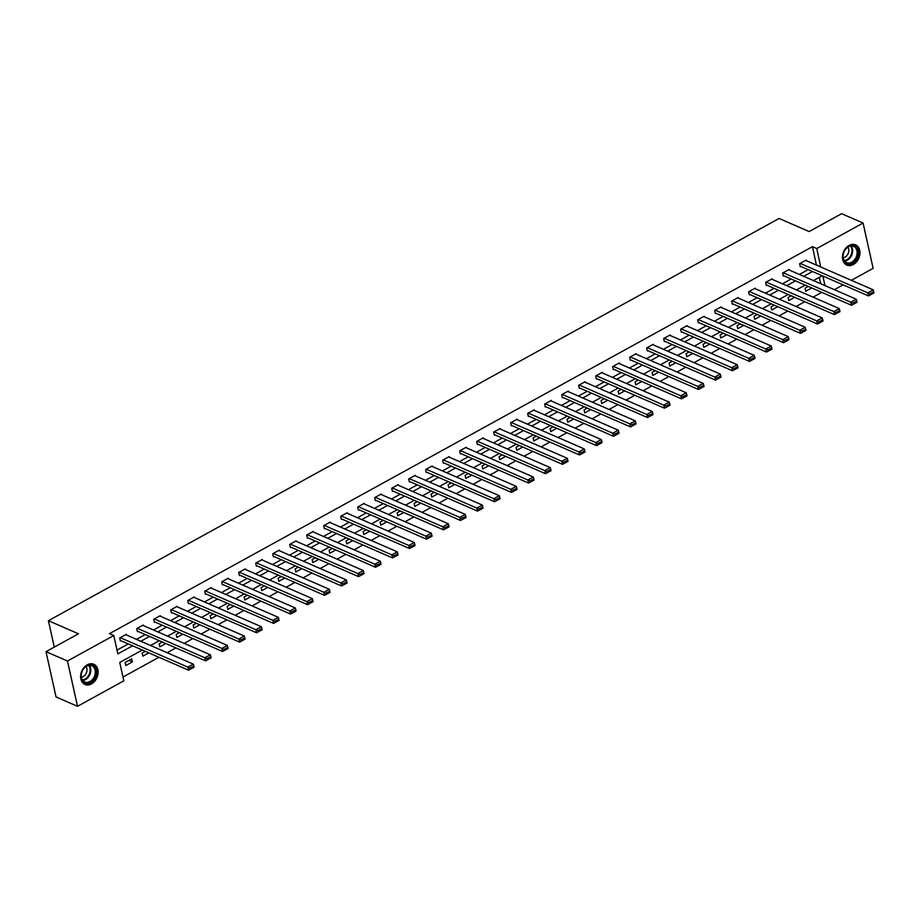 <?xml version="1.0" encoding="UTF-8"?>
<svg xmlns="http://www.w3.org/2000/svg" width="920" height="920" viewBox="0 0 920 920"><rect width="100%" height="100%" fill="white"/><g stroke="black" fill="none" stroke-linecap="round" stroke-linejoin="round"><path stroke-width="1.38" d="M87.262 664.815A11.028 8.257 -66.5 0 1 93.782 664.263A11.028 8.257 -66.5 0 1 98.049 673.624A11.028 8.257 -66.5 0 1 91.494 683.917A11.028 8.257 -66.5 0 1 84.973 684.48A11.028 8.257 -66.5 0 1 80.707 675.107A11.028 8.257 -66.5 0 1 87.262 664.815M849.091 245.433A11.028 8.257 -66.5 0 1 855.611 244.881A11.028 8.257 -66.5 0 1 859.889 254.242A11.028 8.257 -66.5 0 1 853.334 264.534A11.028 8.257 -66.5 0 1 846.814 265.098A11.028 8.257 -66.5 0 1 842.547 255.725A11.028 8.257 -66.5 0 1 849.091 245.433M142.312 650.037L119.749 662.457L123.82 680.823L77.51 706.307L56.039 696.957L46 651.659L78.465 633.788L48.415 620.701L779.079 218.465L809.14 231.564L841.616 213.693L863.075 223.042L873.126 268.341L851.356 280.324M843.099 284.866L834.359 289.673M122.981 677.051L158.907 657.271M167.164 652.728L175.904 647.91M184.161 643.367L192.901 638.549M201.158 634.006L209.909 629.199M218.155 624.657L226.906 619.838M235.152 615.296L243.903 610.477M252.149 605.946L260.9 601.128M269.146 596.585L277.897 591.767M286.143 587.224L294.894 582.417M303.14 577.875L311.891 573.056M320.137 568.514L328.888 563.695M337.134 559.153L345.885 554.346M354.131 549.803L362.882 544.985M371.128 540.442L379.879 535.624M388.125 531.082L396.876 526.274M405.122 521.732L413.873 516.913M422.13 512.371L430.87 507.553M439.127 503.01L447.867 498.203M456.124 493.66L464.864 488.842M473.121 484.299L481.861 479.481M490.118 474.938L498.858 470.131M507.115 465.589L515.856 460.77M524.112 456.228L532.852 451.409M541.109 446.878L549.849 442.06M558.106 437.517L566.846 432.699M575.103 428.156L583.843 423.349M592.101 418.807L600.841 413.988M609.097 409.446L617.837 404.627M626.094 400.085L634.834 395.278M643.091 390.735L651.831 385.917M660.088 381.374L668.84 376.556M677.085 372.013L685.837 367.206M694.082 362.664L702.834 357.846M711.079 353.303L719.831 348.484M728.077 343.942L736.828 339.135M745.073 334.592L753.825 329.774M762.07 325.231L770.822 320.413M779.067 315.87L787.819 311.063M796.064 306.521L804.816 301.702M813.061 297.16L821.813 292.341M48.415 620.701L54.268 647.116M820.697 283.728L819.283 277.368M808.231 286.43L805.057 288.178L805.736 291.237L811.716 287.948M791.234 295.791L788.06 297.539L788.739 300.598L794.719 297.309M774.237 305.141L771.063 306.889L771.742 309.948L777.722 306.659M757.24 314.502L754.067 316.25L754.745 319.309L760.725 316.02M740.244 323.863L737.069 325.611L737.748 328.67L743.728 325.381M723.246 333.212L720.072 334.96L720.751 338.019L726.731 334.73M706.249 342.573L703.075 344.322L703.754 347.38L709.734 344.091M689.252 351.934L686.078 353.671L686.757 356.741L692.725 353.441M672.255 361.284L669.081 363.032L669.76 366.091L675.728 362.802M655.258 370.645L652.084 372.393L652.763 375.452L658.731 372.163M638.261 380.006L635.087 381.742L635.766 384.813L641.734 381.512M621.264 389.355L618.091 391.103L618.769 394.162L624.737 390.873M604.256 398.716L601.082 400.464L601.76 403.523L607.74 400.234M587.259 408.066L584.085 409.814L584.764 412.884L590.744 409.584M570.262 417.427L567.088 419.175L567.766 422.234L573.746 418.945M553.265 426.788L550.091 428.536L550.769 431.595L556.749 428.306M536.268 436.137L533.094 437.885L533.772 440.944L539.752 437.655M519.271 445.498L516.097 447.246L516.775 450.305L522.755 447.016M502.274 454.859L499.1 456.607L499.778 459.666L505.758 456.377M485.277 464.209L482.103 465.957L482.781 469.016L488.761 465.727M468.28 473.57L465.106 475.318L465.784 478.377L471.764 475.088M451.283 482.931L448.109 484.679L448.787 487.738L454.767 484.449M434.286 492.28L431.112 494.028L431.791 497.087L437.77 493.798M417.289 501.641L414.115 503.389L414.793 506.448L420.773 503.159M400.292 511.002L397.118 512.739L397.796 515.809L403.776 512.509M383.295 520.352L380.121 522.1L380.799 525.159L386.779 521.87M366.298 529.713L363.124 531.461L363.803 534.52L369.782 531.231M349.301 539.074L346.127 540.81L346.805 543.881L352.785 540.58M332.304 548.423L329.13 550.172L329.808 553.23L335.788 549.941M315.307 557.784L312.133 559.532L312.811 562.591L318.791 559.303M298.31 567.134L295.136 568.882L295.815 571.952L301.794 568.652M281.313 576.495L278.139 578.243L278.817 581.302L284.797 578.013M264.316 585.856L261.142 587.604L261.82 590.663L267.8 587.374M247.319 595.206L244.145 596.953L244.823 600.012L250.792 596.723M230.322 604.567L227.148 606.314L227.827 609.373L233.795 606.084M213.325 613.928L210.151 615.675L210.829 618.734L216.798 615.445M196.328 623.277L193.154 625.025L193.833 628.084L199.801 624.795M179.331 632.638L176.157 634.386L176.835 637.445L182.804 634.156M162.322 641.999L159.148 643.747L159.827 646.806L165.807 643.517M145.326 651.348L142.151 653.096L142.83 656.155L148.81 652.866M131.698 658.858L125.154 662.457L125.833 665.516L132.376 661.917L131.698 658.858M816.419 265.098L812.475 246.663L109.48 633.65L113.781 635.524L117.852 653.89L132.56 645.794M117.012 650.118L128.271 643.919M136.516 639.377L145.268 634.558M153.513 630.016L162.265 625.209M170.511 620.667L179.262 615.848M187.507 611.306L196.259 606.487M204.505 601.944L213.256 597.137M221.501 592.595L230.253 587.776M238.498 583.234L247.25 578.415M255.495 573.873L264.247 569.066M272.504 564.523L281.244 559.705M289.501 555.162L298.241 550.344M306.498 545.801L315.238 540.995M323.495 536.452L332.235 531.634M340.492 527.091L349.232 522.272M357.489 517.73L366.229 512.923M374.486 508.38L383.226 503.562M391.483 499.019L400.223 494.212M408.48 489.67L417.22 484.851M425.477 480.309L434.217 475.49M442.474 470.948L451.214 466.141M459.471 461.598L468.211 456.78M476.468 452.237L485.208 447.419M493.465 442.876L502.216 438.069M510.462 433.527L519.213 428.709M527.459 424.166L536.21 419.347M544.456 414.805L553.207 409.998M561.453 405.455L570.204 400.637M578.45 396.094L587.202 391.276M595.447 386.733L604.198 381.926M612.444 377.384L621.195 372.565M629.441 368.023L638.192 363.204M646.438 358.662L655.189 353.855M663.435 349.312L672.186 344.494M680.432 339.952L689.183 335.144M697.429 330.602L706.181 325.784M714.438 321.241L723.178 316.422M731.434 311.88L740.174 307.073M748.431 302.53L757.171 297.712M765.428 293.169L774.168 288.351M782.425 283.808L791.165 279.002M799.422 274.459L808.162 269.64M806.299 260.693L806.161 260.095L799.63 263.695L800.308 266.754L800.848 266.455M789.303 270.043L789.164 269.457L782.632 273.056L783.311 276.115L783.851 275.816M772.306 279.404L772.168 278.806L765.635 282.405L766.314 285.464L766.855 285.165M755.308 288.765L755.17 288.167L748.638 291.767L749.317 294.825L749.857 294.526M738.311 298.115L738.173 297.528L731.641 301.127L732.32 304.186L732.86 303.887M721.314 307.475L721.176 306.877L714.644 310.477L715.323 313.536L715.863 313.237M704.317 316.836L704.179 316.238L697.647 319.838L698.326 322.897L698.866 322.598M687.32 326.186L687.182 325.599L680.65 329.188L681.329 332.258L681.869 331.959M670.323 335.547L670.185 334.949L663.654 338.548L664.332 341.607L664.872 341.308M653.327 344.908L653.188 344.31L646.656 347.909L647.335 350.968L647.875 350.669M636.318 354.257L636.192 353.659L629.659 357.259L630.338 360.329L630.879 360.019M619.321 363.618L619.194 363.02L612.662 366.62L613.341 369.679L613.881 369.38M602.324 372.968L602.197 372.381L595.654 375.981L596.332 379.04L596.884 378.741M585.327 382.329L585.2 381.731L578.657 385.33L579.335 388.389L579.887 388.091M568.33 391.69L568.203 391.092L561.66 394.691L562.338 397.75L562.89 397.452M551.333 401.039L551.207 400.453L544.663 404.053L545.341 407.111L545.893 406.812M534.336 410.4L534.209 409.803L527.666 413.402L528.344 416.461L528.896 416.162M517.339 419.761L517.212 419.163L510.669 422.763L511.347 425.822L511.899 425.523M500.342 429.111L500.216 428.524L493.672 432.124L494.35 435.183L494.902 434.884M483.345 438.472L483.218 437.874L476.675 441.473L477.353 444.532L477.905 444.233M466.348 447.833L466.221 447.235L459.678 450.834L460.356 453.893L460.909 453.594M449.351 457.183L449.224 456.596L442.681 460.195L443.359 463.254L443.911 462.955M432.354 466.543L432.228 465.945L425.684 469.545L426.362 472.604L426.903 472.305M415.357 475.904L415.23 475.306L408.687 478.906L409.365 481.965L409.906 481.666M398.36 485.254L398.233 484.667L391.69 488.255L392.368 491.326L392.909 491.027M381.363 494.615L381.225 494.017L374.693 497.616L375.372 500.675L375.912 500.376M364.366 503.976L364.228 503.378L357.696 506.977L358.374 510.036L358.915 509.737M347.369 513.325L347.231 512.727L340.699 516.327L341.377 519.397L341.918 519.087M330.372 522.686L330.234 522.088L323.702 525.688L324.38 528.747L324.921 528.448M313.375 532.036L313.237 531.449L306.705 535.049L307.384 538.108L307.924 537.809M296.378 541.397L296.24 540.799L289.708 544.398L290.386 547.457L290.927 547.159M279.381 550.758L279.243 550.16L272.711 553.759L273.389 556.818L273.93 556.519M262.384 560.107L262.246 559.521L255.714 563.12L256.392 566.179L256.933 565.88M245.387 569.468L245.249 568.87L238.717 572.47L239.395 575.529L239.936 575.23M228.39 578.829L228.252 578.231L221.72 581.831L222.398 584.89L222.939 584.591M211.393 588.179L211.255 587.592L204.723 591.192L205.401 594.251L205.942 593.952M194.396 597.54L194.258 596.942L187.726 600.542L188.405 603.601L188.945 603.301M177.387 606.901L177.261 606.303L170.729 609.903L171.407 612.961L171.948 612.662M160.39 616.25L160.264 615.664L153.732 619.263L154.411 622.322L154.951 622.023M143.393 625.611L143.267 625.013L136.724 628.613L137.402 631.672L137.954 631.373M126.396 634.972L126.27 634.374L119.726 637.974L120.405 641.033L120.957 640.734M46 651.659L67.471 661.02L113.781 635.524M77.51 706.307L67.471 661.02M812.475 246.663L816.776 248.538L863.075 223.042M820.709 266.972L816.776 248.538M140.817 641.251L149.558 636.433M157.814 631.89L166.554 627.072M174.811 622.529L183.552 617.722M191.808 613.18L200.548 608.361M208.805 603.819L217.545 599M225.802 594.458L234.542 589.651M242.799 585.108L251.539 580.29M259.796 575.747L268.536 570.929M276.793 566.386L285.533 561.579M293.79 557.037L302.53 552.218M310.787 547.676L319.539 542.857M327.784 538.315L336.536 533.508M344.781 528.966L353.533 524.147M361.778 519.604L370.53 514.786M378.775 510.255L387.527 505.436M395.772 500.894L404.524 496.075M412.769 491.533L421.521 486.726M429.766 482.183L438.518 477.365M446.763 472.822L455.515 468.004M463.76 463.461L472.512 458.654M480.757 454.112L489.509 449.293M497.754 444.751L506.506 439.933M514.751 435.39L523.503 430.583M531.748 426.041L540.5 421.222M548.757 416.679L557.497 411.861M565.754 407.318L574.494 402.511M582.751 397.969L591.491 393.15M599.748 388.608L608.488 383.789M616.745 379.247L625.485 374.44M633.742 369.897L642.482 365.079M650.739 360.536L659.479 355.718M667.736 351.175L676.476 346.368M684.733 341.826L693.473 337.007M701.73 332.465L710.47 327.658M718.727 323.115L727.467 318.297M735.724 313.754L744.464 308.936M752.721 304.393L761.461 299.586M769.718 295.044L778.469 290.226M786.715 285.683L795.466 280.864M803.712 276.322L812.463 271.515M822.204 275.758L813.464 280.577M805.207 285.119L796.467 289.926M788.21 294.469L779.47 299.287M771.213 303.83L762.473 308.648M754.216 313.191L745.476 317.998M737.219 322.541L728.479 327.359M720.222 331.901L711.482 336.72M703.225 341.262L694.485 346.07M686.228 350.612L677.488 355.43M669.231 359.973L660.491 364.791M652.234 369.334L643.494 374.141M635.237 378.683L626.497 383.502M618.24 388.044L609.488 392.851M601.243 397.394L592.491 402.212M584.246 406.755L575.495 411.573M567.249 416.116L558.497 420.923M550.252 425.466L541.5 430.284M533.255 434.827L524.503 439.645M516.258 444.187L507.506 448.994M499.261 453.537L490.509 458.355M482.264 462.898L473.512 467.716M465.267 472.259L456.515 477.066M448.27 481.608L439.518 486.427M431.273 490.969L422.522 495.788M414.276 500.33L405.524 505.137M397.279 509.68L388.527 514.498M380.27 519.041L371.53 523.859M363.273 528.402L354.534 533.209M346.276 537.751L337.536 542.57M329.279 547.112L320.539 551.919M312.282 556.462L303.542 561.28M295.285 565.823L286.545 570.641M278.288 575.184L269.548 579.991M261.291 584.534L252.552 589.352M244.294 593.894L235.554 598.713M227.297 603.255L218.558 608.062M210.3 612.605L201.56 617.423M193.303 621.966L184.564 626.784M176.306 631.327L167.566 636.134M159.309 640.676L150.558 645.495M824.987 285.591L822.871 276.046M816.546 265.029L820.847 266.892M128.892 660.399L132.376 661.917M805.621 260.394L873.23 289.846L867.779 292.847L868.457 295.906L874 292.928L873.724 291.697L869.918 293.802L870.182 295.021M800.17 266.156L868.457 295.906M800.17 263.396L869.918 293.802M873.724 291.697L873.23 289.846M845.077 262.327A9.545 7.141 -66.5 0 1 845.261 249.55A9.545 7.141 -66.5 0 1 855.98 247.043A9.545 7.141 -66.5 0 1 855.784 259.82A9.545 7.141 -66.5 0 1 845.077 262.327M855.151 247.422A8.832 6.612 113.5 0 0 853.622 246.399A8.832 6.612 113.5 0 0 844.571 250.769A8.832 6.612 113.5 0 0 845.043 261.567A8.832 6.612 113.5 0 0 846.572 262.602A8.832 6.612 113.5 0 0 855.623 258.233A8.832 6.612 113.5 0 0 855.151 247.422M845.963 264.649A10.959 8.199 113.5 0 0 846.147 264.73A10.959 8.199 113.5 0 0 857.371 259.313A10.959 8.199 113.5 0 0 856.784 245.916A10.959 8.199 113.5 0 0 854.898 244.639A10.959 8.199 113.5 0 0 854.714 244.559L854.898 244.639M847.826 247.192A6.29 4.715 -66.5 0 1 848.148 253.644A6.29 4.715 -66.5 0 1 843.203 257.807M86.859 665.804A9.545 7.141 -66.5 0 1 96.048 670.024A9.545 7.141 -66.5 0 1 90.528 682.329A9.545 7.141 -66.5 0 1 81.34 678.12A9.545 7.141 -66.5 0 1 86.859 665.804M89.965 681.536A8.832 6.612 113.5 0 0 95.209 673.29A8.832 6.612 113.5 0 0 91.793 665.781A8.832 6.612 113.5 0 0 86.572 666.23A8.832 6.612 113.5 0 0 81.316 674.475A8.832 6.612 113.5 0 0 84.732 681.984A8.832 6.612 113.5 0 0 89.965 681.536M85.997 666.574A6.29 4.715 -66.5 0 1 83.202 676.602A6.29 4.715 -66.5 0 1 81.374 677.189M84.318 684.112L84.145 684.043A10.959 8.199 113.5 0 0 84.318 684.112A10.959 8.199 113.5 0 0 90.792 683.56A10.959 8.199 113.5 0 0 97.313 673.325A10.959 8.199 113.5 0 0 93.07 664.021A10.959 8.199 113.5 0 0 92.874 663.941M788.624 269.755L856.232 299.207L850.781 302.197L851.46 305.267L857.003 302.277L856.727 301.058L852.92 303.151L853.185 304.382M783.173 275.517L851.46 305.267M783.173 272.757L852.92 303.151M856.727 301.058L856.232 299.207M771.627 279.105L839.235 308.556L833.784 311.558L834.463 314.617L840.006 311.638L839.73 310.419L835.923 312.512L836.188 313.743M766.176 284.878L834.463 314.617M766.176 282.106L835.923 312.512M839.73 310.419L839.235 308.556M754.63 288.466L822.238 317.917L816.787 320.919L817.466 323.978L823.009 320.999L822.733 319.769L818.926 321.873L819.191 323.092M749.179 294.227L817.466 323.978M749.179 291.467L818.926 321.873M822.733 319.769L822.238 317.917M737.633 297.827L805.241 327.278L799.79 330.268L800.469 333.339L806.012 330.349L805.736 329.13L801.929 331.223L802.194 332.453M732.182 303.589L800.469 333.339M732.182 300.817L801.929 331.223M805.736 329.13L805.241 327.278M720.636 307.176L788.233 336.628L782.793 339.629L783.472 342.688L789.015 339.71L788.739 338.491L784.932 340.584L785.197 341.815M715.185 312.949L783.472 342.688M715.185 310.178L784.932 340.584M788.739 338.491L788.233 336.628M703.639 316.537L771.236 345.989L765.796 348.99L766.475 352.049L772.018 349.071L771.742 347.841L767.935 349.945L768.2 351.164M698.188 322.299L766.475 352.049M698.188 319.539L767.935 349.945M771.742 347.841L771.236 345.989M686.642 325.898L754.239 355.35L748.799 358.34L749.478 361.399L755.021 358.421L754.745 357.202L750.938 359.294L751.203 360.525M681.191 331.66L749.478 361.399M681.191 328.888L750.938 359.294M754.745 357.202L754.239 355.35M669.645 335.248L737.242 364.699L731.803 367.701L732.481 370.76L738.024 367.781L737.748 366.551L733.93 368.655L734.206 369.874M664.194 341.021L732.481 370.76M664.194 338.249L733.93 368.655M737.748 366.551L737.242 364.699M652.648 344.609L720.245 374.06L714.806 377.062L715.484 380.121L721.027 377.142L720.751 375.912L716.933 378.016L717.209 379.235M647.197 350.37L715.484 380.121M647.197 347.61L716.933 378.016M720.751 375.912L720.245 374.06M635.651 353.97L703.248 383.41L697.808 386.411L698.487 389.471L704.03 386.492L703.754 385.273L699.936 387.366L700.212 388.596M630.2 359.731L698.487 389.471M630.2 356.96L699.936 387.366M703.754 385.273L703.248 383.41M618.654 363.32L686.251 392.771L680.811 395.772L681.49 398.831L687.033 395.853L686.757 394.622L682.939 396.727L683.215 397.946M613.203 369.081L681.49 398.831M613.203 366.321L682.939 396.727M686.757 394.622L686.251 392.771M601.657 372.68L669.254 402.132L663.803 405.133L664.481 408.192L670.036 405.202L669.76 403.983L665.942 406.088L666.218 407.307M596.206 378.442L664.481 408.192M596.206 375.682L665.942 406.088M669.76 403.983L669.254 402.132M584.66 382.03L652.257 411.481L646.806 414.483L647.484 417.542L653.039 414.563L652.763 413.344L648.945 415.437L649.221 416.668M579.209 387.803L647.484 417.542M579.209 385.031L648.945 415.437M652.763 413.344L652.257 411.481M567.663 391.391L635.26 420.842L629.809 423.844L630.487 426.903L636.03 423.924L635.766 422.694L631.948 424.798L632.224 426.017M562.212 397.152L630.487 426.903M562.212 394.392L631.948 424.798M635.766 422.694L635.26 420.842M550.654 400.752L618.263 430.203L612.812 433.205L613.49 436.264L619.033 433.274L618.769 432.055L614.951 434.159L615.227 435.378M545.215 406.513L613.49 436.264M545.215 403.753L614.951 434.159M618.769 432.055L618.263 430.203M533.658 410.101L601.266 439.553L595.815 442.554L596.494 445.613L602.036 442.635L601.772 441.416L597.954 443.509L598.23 444.739M528.218 415.874L596.494 445.613M528.218 413.103L597.954 443.509M601.772 441.416L601.266 439.553M516.66 419.462L584.269 448.914L578.818 451.916L579.496 454.974L585.039 451.996L584.775 450.765L580.957 452.87L581.233 454.089M511.221 425.224L579.496 454.974M511.221 422.464L580.957 452.87M584.775 450.765L584.269 448.914M499.663 428.823L567.272 458.275L561.821 461.265L562.499 464.335L568.042 461.345L567.778 460.126L563.96 462.219L564.236 463.45M494.224 434.585L562.499 464.335M494.224 431.825L563.96 462.219M567.778 460.126L567.272 458.275M482.666 438.173L550.275 467.624L544.824 470.626L545.502 473.685L551.045 470.706L550.781 469.487L546.963 471.58L547.239 472.811M477.227 443.946L545.502 473.685M477.227 441.174L546.963 471.58M550.781 469.487L550.275 467.624M465.669 447.534L533.278 476.985L527.827 479.987L528.505 483.046L534.048 480.067L533.784 478.837L529.966 480.941L530.242 482.16M460.23 453.296L528.505 483.046M460.23 450.535L529.966 480.941M533.784 478.837L533.278 476.985M448.672 456.895L516.281 486.346L510.83 489.336L511.508 492.407L517.051 489.417L516.787 488.198L512.969 490.291L513.245 491.522M443.233 462.656L511.508 492.407M443.233 459.885L512.969 490.291M516.787 488.198L516.281 486.346M431.675 466.244L499.284 495.696L493.833 498.697L494.511 501.756L500.054 498.778L499.79 497.559L495.972 499.652L496.248 500.882M426.236 472.017L494.511 501.756M426.224 469.246L495.972 499.652M499.79 497.559L499.284 495.696M414.678 475.605L482.287 505.057L476.836 508.058L477.514 511.117L483.057 508.139L482.793 506.909L478.975 509.013L479.251 510.232M409.239 481.367L477.514 511.117M409.228 478.607L478.975 509.013M482.793 506.909L482.287 505.057M397.681 484.966L465.29 514.418L459.839 517.408L460.517 520.467L466.06 517.488L465.784 516.269L461.978 518.362L462.242 519.593M392.242 490.728L460.517 520.467M392.23 487.956L461.978 518.362M465.784 516.269L465.29 514.418M380.684 494.316L448.293 523.767L442.842 526.769L443.52 529.828L449.063 526.849L448.787 525.619L444.981 527.723L445.245 528.942M375.245 500.089L443.52 529.828M375.233 497.317L444.981 527.723M448.787 525.619L448.293 523.767M363.688 503.677L431.296 533.128L425.845 536.13L426.523 539.189L432.066 536.21L431.791 534.98L427.984 537.084L428.248 538.303M358.236 509.438L426.523 539.189M358.236 506.678L427.984 537.084M431.791 534.98L431.296 533.128M346.69 513.038L414.299 542.478L408.848 545.479L409.526 548.538L415.069 545.56L414.793 544.341L410.987 546.434L411.251 547.664M341.24 518.799L409.526 548.538M341.24 516.028L410.987 546.434M414.793 544.341L414.299 542.478M329.693 522.387L397.302 551.839L391.851 554.841L392.529 557.899L398.072 554.921L397.796 553.691L393.99 555.795L394.254 557.014M324.242 528.149L392.529 557.899M324.242 525.389L393.99 555.795M397.796 553.691L397.302 551.839M312.697 531.748L380.305 561.2L374.854 564.202L375.532 567.26L381.075 564.27L380.799 563.051L376.993 565.156L377.257 566.375M307.245 537.51L375.532 567.26M307.245 534.75L376.993 565.156M380.799 563.051L380.305 561.2M295.699 541.098L363.308 570.549L357.857 573.551L358.535 576.61L364.078 573.631L363.803 572.412L359.996 574.505L360.26 575.736M290.248 546.871L358.535 576.61M290.248 544.099L359.996 574.505M363.803 572.412L363.308 570.549M278.702 550.459L346.311 579.91L340.86 582.912L341.538 585.971L347.081 582.992L346.805 581.762L342.999 583.866L343.263 585.085M273.252 556.221L341.538 585.971M273.252 553.46L342.999 583.866M346.805 581.762L346.311 579.91M261.705 559.82L329.303 589.271L323.863 592.273L324.541 595.332L330.084 592.342L329.808 591.123L326.002 593.227L326.266 594.446M256.255 565.582L324.541 595.332M256.255 562.822L326.002 593.227M329.808 591.123L329.303 589.271M244.708 569.169L312.305 598.621L306.866 601.622L307.544 604.681L313.087 601.703L312.811 600.484L309.005 602.577L309.269 603.807M239.257 574.942L307.544 604.681M239.257 572.171L309.005 602.577M312.811 600.484L312.305 598.621M227.711 578.53L295.308 607.982L289.869 610.983L290.547 614.043L296.091 611.064L295.815 609.833L292.008 611.938L292.272 613.157M222.261 584.292L290.547 614.043M222.261 581.532L292.008 611.938M295.815 609.833L295.308 607.982M210.714 587.891L278.311 617.343L272.872 620.333L273.55 623.404L279.093 620.413L278.817 619.194L274.999 621.287L275.275 622.518M205.263 593.653L273.55 623.404M205.263 590.893L274.999 621.287M278.817 619.194L278.311 617.343M193.717 597.241L261.314 626.692L255.875 629.694L256.553 632.753L262.096 629.774L261.82 628.556L258.002 630.648L258.279 631.879M188.267 603.014L256.553 632.753M188.267 600.242L258.002 630.648M261.82 628.556L261.314 626.692M176.72 606.602L244.317 636.053L238.878 639.055L239.556 642.114L245.099 639.135L244.823 637.905L241.005 640.009L241.281 641.228M171.269 612.363L239.556 642.114M171.269 609.603L241.005 640.009M244.823 637.905L244.317 636.053M159.723 615.963L227.32 645.414L221.881 648.404L222.559 651.475L228.102 648.485L227.827 647.266L224.008 649.359L224.284 650.589M154.273 621.724L222.559 651.475M154.273 618.953L224.008 649.359M227.827 647.266L227.32 645.414M142.726 625.312L210.323 654.764L204.873 657.765L205.551 660.824L211.105 657.846L210.829 656.627L207.011 658.72L207.287 659.95M137.275 631.085L205.551 660.824M137.275 628.314L207.011 658.72M210.829 656.627L210.323 654.764M125.729 634.673L193.327 664.125L187.875 667.126L188.554 670.185L194.097 667.207L193.833 665.976L190.014 668.081L190.29 669.3M120.278 640.435L188.554 670.185M120.278 637.675L190.014 668.081M193.833 665.976L193.327 664.125M851.138 245.996A8.832 6.612 -66.5 0 1 851.69 255.196A8.832 6.612 -66.5 0 1 844.583 261.05M844.238 260.59A8.544 6.405 113.5 0 0 851.069 254.92A8.544 6.405 113.5 0 0 850.563 246.065M89.309 665.379A8.832 6.612 -66.5 0 1 85.479 679.581A8.832 6.612 -66.5 0 1 82.742 680.432M82.409 679.972A8.544 6.405 113.5 0 0 85.008 679.144A8.544 6.405 113.5 0 0 88.734 665.447"/></g></svg>
